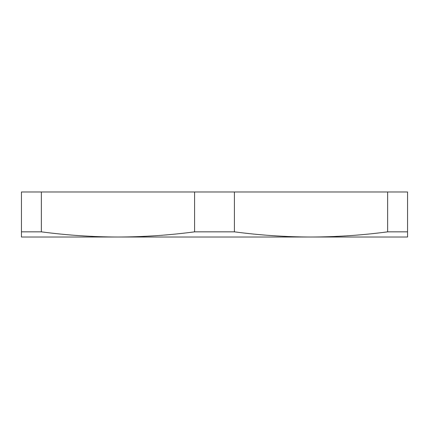 <?xml version="1.0" encoding="UTF-8"?>
<svg xmlns="http://www.w3.org/2000/svg" width="429" height="429" viewBox="0 0 429 429"><rect width="100%" height="100%" fill="white"/><g stroke="black" fill="none" stroke-linecap="round" stroke-linejoin="round"><path stroke-width="0.64" d="M41.361 191.977L21.45 191.977L21.45 237.023L117.975 237.023C143.554 236.942 169.09 235.215 194.589 231.848L194.589 191.977L41.361 191.977L41.361 231.848L21.45 231.848M407.55 231.848L407.55 237.023L311.025 237.023C336.604 236.942 362.14 235.215 387.639 231.848L407.55 231.848L407.55 191.977L194.589 191.977M234.411 191.977L234.411 231.848C259.91 235.215 285.446 236.942 311.025 237.023L117.975 237.023C92.396 236.942 66.86 235.215 41.361 231.848M234.411 231.848L194.589 231.848M387.639 231.848L387.639 191.977"/></g></svg>
